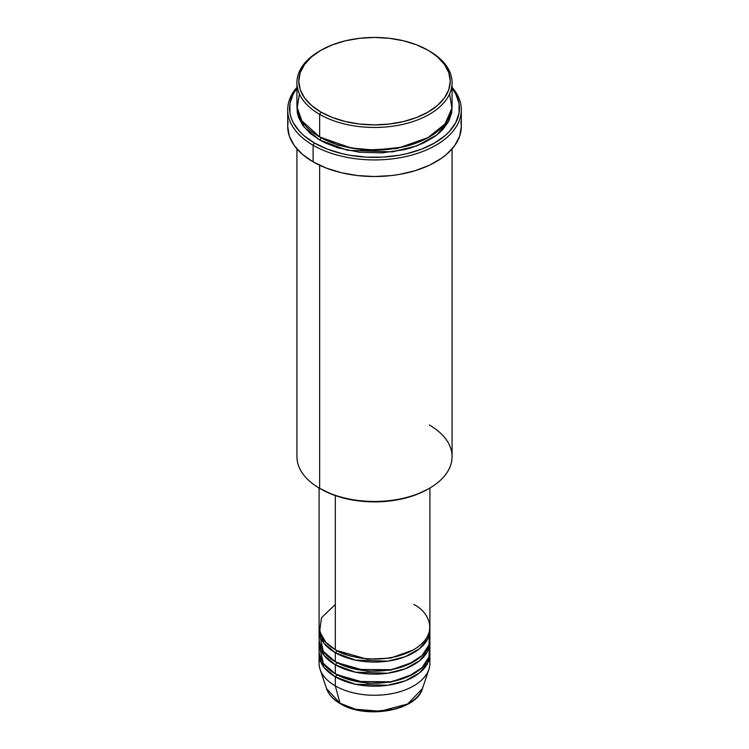 <?xml version="1.0" encoding="UTF-8"?>
<svg xmlns="http://www.w3.org/2000/svg" width="749" height="749" viewBox="0 0 749 749"><rect width="100%" height="100%" fill="white"/><g stroke="black" fill="none" stroke-linecap="round" stroke-linejoin="round"><path stroke-width="1.12" d="M355.878 709.331L372.843 711.531L393.122 709.331M429.355 658.745A55.407 31.992 180 0 1 428.905 669.325L422.464 688.603L407.625 703.985L380.239 711.269L355.485 709.237L339.962 703.199A1.844 1.067 120 0 0 340.299 703.686A1.844 1.067 -60 0 1 339.962 703.199A48.844 28.2 0 0 0 388.815 710.221A48.844 28.2 0 0 0 422.464 688.603C416.538 710.904 365.624 719.574 340.299 703.686C333.221 699.575 328.633 694.548 326.536 688.603A48.844 28.2 0 0 0 339.962 703.199L335.318 685.887L339.962 703.199L326.536 688.603L320.095 669.325A55.407 31.992 180 0 1 319.645 658.745M335.318 604.452L321.49 617.756L319.645 631.594L325.918 642.455L335.318 649.692A55.407 31.992 0 0 0 395.706 656.63A55.407 31.992 0 0 0 429.907 627.072L429.907 488.011M429.907 630.087A55.407 31.992 180 0 0 429.851 628.58L427.857 638.719L419.515 648.746L405.265 656.695L387.739 661.152L355.372 660.112L335.318 652.707A1.844 1.067 120 0 0 336.629 650.45L335.983 650.066L336.629 650.45A1.844 1.067 -60 0 1 335.318 652.707L324.074 643.344L319.149 628.58A55.407 31.992 180 0 0 319.093 630.087L319.093 639.14A55.407 31.992 0 0 0 335.318 661.76A55.407 31.992 0 0 0 395.706 668.688A55.407 31.992 0 0 0 429.907 639.14L429.907 630.087A55.407 31.992 180 0 1 395.706 659.644A55.407 31.992 180 0 1 335.318 652.707L335.318 661.76L335.318 652.707A55.407 31.992 180 0 1 319.093 630.087M319.645 634.618L323.268 651.321L335.318 661.76L356.449 669.381L390.632 669.737L408.495 664.4L422.118 655.497L429.018 644.852L429.355 634.618M429.907 642.155A55.407 31.992 180 0 0 429.851 640.648L427.857 650.787L419.515 660.805L405.265 668.763L387.739 673.22L355.372 672.181L335.318 664.775A1.844 1.067 120 0 0 336.629 662.509L335.983 662.135L336.629 662.509A1.844 1.067 -60 0 1 335.318 664.775L324.074 655.412L319.149 640.648A55.407 31.992 180 0 0 319.093 642.155L319.093 651.199A55.407 31.992 0 0 0 335.318 673.819A55.407 31.992 0 0 0 395.706 680.757A55.407 31.992 0 0 0 429.907 651.199L429.907 642.155A55.407 31.992 180 0 1 395.706 671.713A55.407 31.992 180 0 1 335.318 664.775L335.318 673.819L335.318 664.775A55.407 31.992 180 0 1 319.093 642.155M319.645 646.677L323.268 663.38L335.318 673.819L356.449 681.45L390.632 681.805L408.495 676.459L422.118 667.556L429.018 656.92L429.355 646.677M429.907 654.214A55.407 31.992 180 0 0 429.851 652.707L427.857 662.846L419.515 672.874L405.265 680.822L387.739 685.279L355.372 684.24L335.318 676.834A1.844 1.067 120 0 0 336.629 674.577L335.983 674.203L336.629 674.577A1.844 1.067 -60 0 1 335.318 676.834L324.074 667.471L319.149 652.707A55.407 31.992 180 0 0 319.093 654.214L319.093 663.268A55.407 31.992 0 0 0 335.318 685.887A55.407 31.992 0 0 0 395.706 692.825A55.407 31.992 0 0 0 429.907 663.268L429.907 654.214A55.407 31.992 180 0 1 395.706 683.771A55.407 31.992 180 0 1 335.318 676.834L335.318 685.887L335.318 676.834A55.407 31.992 180 0 1 319.093 654.214M299.441 93.99L297.1 108.259L301.557 120.533L319.645 136.964L319.645 114.344L320.956 112.078A75.724 43.723 180 0 1 320.956 50.258A75.724 43.723 180 0 1 428.044 50.258L416.566 44.818L403.477 40.774L389.274 38.293L374.5 37.45L359.726 38.293L345.523 40.774L332.434 44.818L320.956 50.258L311.537 56.877L304.543 64.442L300.227 72.644L298.776 81.173L300.227 89.702L304.543 97.904L311.537 105.459L320.956 112.078L332.434 117.518L345.523 121.563L359.726 124.044L374.5 124.886L389.274 124.044L403.477 121.563L416.566 117.518L428.044 112.078L437.463 105.459L444.457 97.904L448.773 89.702L450.224 81.173L448.773 72.644L444.457 64.442L437.463 56.877L429.355 51.007A77.568 44.781 0 0 0 428.69 50.632A77.568 44.781 180 0 1 429.355 51.007L428.044 50.258A75.724 43.723 180 0 1 428.044 112.088A75.724 43.723 180 0 1 320.956 112.078L319.645 114.344A77.568 44.781 0 0 0 429.355 114.344A77.568 44.781 0 0 0 429.355 51.007L429.355 51.007A77.568 44.781 180 0 1 452.068 82.68A77.568 44.781 180 0 1 404.188 124.053A77.568 44.781 180 0 1 319.645 114.344L319.645 136.964A77.568 44.781 0 0 0 404.188 146.673A77.568 44.781 0 0 0 452.068 105.3L452.068 82.68M429.355 425.001A77.568 44.781 180 0 1 429.355 488.339A77.568 44.781 180 0 1 319.645 488.339L320.956 489.088A75.724 43.723 0 0 0 428.044 489.088L416.566 494.527L403.477 498.562L389.274 501.053L374.5 501.896L359.726 501.053L345.523 498.562L332.434 494.527L319.645 488.339A77.568 44.781 0 0 0 404.188 498.048A77.568 44.781 0 0 0 452.068 456.665L452.068 148.901M313.119 145.259A86.809 50.117 0 0 0 425.32 150.455A86.809 50.117 0 0 0 452.068 87.324A86.809 50.117 180 0 1 461.309 109.822A86.809 50.117 180 0 1 407.718 156.12A86.809 50.117 180 0 1 313.119 145.259L313.119 161.85A86.809 50.117 0 0 0 407.718 172.71A86.809 50.117 0 0 0 461.309 126.412L459.643 136.187L454.699 145.587L446.676 154.257L441.601 158.208L429.57 165.155L415.423 170.613L399.694 174.367L391.437 175.566L374.5 176.53L357.563 175.566L341.282 172.71L326.274 168.085L313.119 161.85L313.119 145.259A86.809 50.117 180 0 1 287.691 109.822A86.809 50.117 180 0 1 296.932 87.324A86.809 50.117 0 0 0 313.119 145.259L314.421 142.993L313.119 145.259M452.068 88.307A84.955 49.05 180 0 1 422.661 148.723A84.955 49.05 180 0 1 314.421 142.993L327.304 149.098L341.984 153.629L349.839 155.249L366.177 157.131L382.823 157.131L399.161 155.249L407.016 153.629L421.696 149.098L434.579 142.993L445.14 135.569L449.428 131.44L455.804 122.555L459.053 113.118L459.053 103.502L455.804 94.074L452.068 88.307M320.956 137.722A1.844 1.067 -60 0 1 319.645 139.979L304.066 127.087L296.969 106.807L297.306 112.706L298.42 117.05L302.83 125.448L310.002 133.191L319.645 139.979A1.844 1.067 120 0 0 320.956 137.722L338.22 145.184L364.154 150.118L397.167 148.517L428.69 137.339L397.167 148.517L364.154 150.118L338.22 145.184L320.31 137.339M299.113 115.852L298.533 117.359M335.318 495.585L335.318 649.692L335.318 495.585M319.645 165.257L319.645 488.339L319.645 165.257M428.905 669.325A55.407 31.992 180 0 1 390.735 693.855A55.407 31.992 180 0 1 335.318 685.887A55.407 31.992 180 0 1 320.095 669.325M356.487 709.481L365.315 711.026L374.5 711.55L383.685 711.026L392.513 709.481M320.956 50.258L319.645 51.007A77.568 44.781 0 0 0 319.645 114.344A77.568 44.781 180 0 1 296.932 82.68A77.568 44.781 180 0 1 320.31 50.632M296.932 82.68L296.932 105.3A77.568 44.781 0 0 0 319.645 136.964L351.178 148.012L375.043 150.081L402.166 147.141L427.473 138.013L445.018 123.95L451.909 108.221L449.559 93.99M296.932 88.307L293.196 94.074L289.947 103.502L289.947 113.118L291.174 117.883L293.196 122.555L299.572 131.44L303.86 135.569L314.421 142.993A84.955 49.05 180 0 1 296.932 88.307M452.031 106.807L451.694 112.706L448.735 121.31L442.912 129.427L438.998 133.191L434.467 136.721L423.709 142.937L411.07 147.815L404.188 149.688L382.102 152.88L359.37 152.234L337.93 147.815L325.291 142.937L319.645 139.979L347.517 150.306L392.476 151.878L416.931 145.802L436.967 134.867L448.913 120.963L452.031 106.807M287.691 109.822L287.691 126.412A86.809 50.117 0 0 0 313.119 161.85L302.324 154.257L294.301 145.587L289.357 136.187L287.691 126.412L288.112 121.497M460.888 121.497L461.309 126.412L461.309 109.822M296.932 148.901L296.932 456.665A77.568 44.781 0 0 0 319.645 488.339L319.645 488.339M319.093 488.011L319.093 627.072A55.407 31.992 0 0 0 335.318 649.692C345.205 657.219 384.143 666.123 413.682 649.692C442.144 632.643 426.715 610.163 413.682 604.452M336.629 674.577L367.291 683.35L390.716 682.18L413.017 674.203L390.716 682.18L367.291 683.35L336.629 674.577M336.629 662.509L367.291 671.291L390.716 670.121L413.017 662.135L390.716 670.121L367.291 671.291L336.629 662.509M336.629 650.45L367.291 659.223L390.716 658.053L413.017 650.066L390.716 658.053L367.291 659.223L336.629 650.45M429.355 51.007L428.044 50.258M429.355 488.339L428.044 489.088M427.932 650.628L427.51 648.447"/></g></svg>

